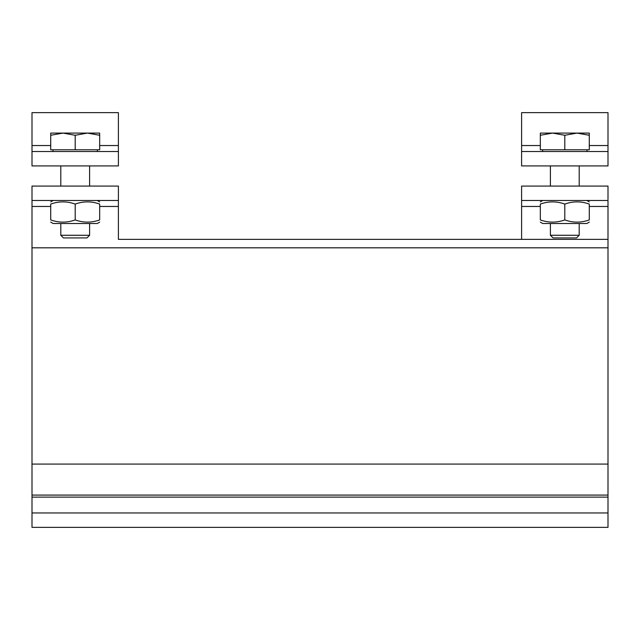 <?xml version="1.0" encoding="UTF-8"?>
<svg xmlns="http://www.w3.org/2000/svg" width="640" height="640" viewBox="0 0 640 640"><rect width="100%" height="100%" fill="white"/><g stroke="black" fill="none" stroke-linecap="round" stroke-linejoin="round"><path stroke-width="0.96" d="M118.4 199.536L118.4 186.08L118.4 200.48L32 200.48L32 527.36L608 527.36L608 200.48L521.6 200.48L521.6 186.08L608 186.08L608 199.536M118.4 239.36L608 239.36L118.4 239.36L118.4 186.08L32 186.08L32 200.48M75.2 219.92C83.36 222.864 91.52 222.864 99.68 219.92C99.68 222.864 99.68 222.864 99.68 219.92C99.68 222.864 99.68 222.864 99.68 219.92L99.68 204.08C99.68 201.136 99.68 201.136 99.68 204.08C99.68 201.136 99.68 201.136 99.68 204.08C91.52 201.136 83.36 201.136 75.2 204.08C67.04 201.136 58.88 201.136 50.72 204.08C50.72 201.136 50.72 201.136 50.72 204.08C50.72 201.136 50.72 201.136 50.72 204.08L50.72 219.92C58.88 222.864 67.04 222.864 75.2 219.92L75.2 204.08M99.68 222.104L97.232 223.52L53.168 223.52L50.72 222.104M50.72 219.92C50.72 222.864 50.72 222.864 50.72 219.92C50.72 222.864 50.72 222.864 50.72 219.92M89.6 223.52L89.6 235.272L60.8 235.272L60.8 223.52M60.8 235.272L63.448 237.92L86.952 237.92L89.6 235.272M118.4 152.464L118.4 165.92L118.4 151.52L118.4 165.92L32 165.92L32 151.52L118.4 151.52L118.4 112.64L32 112.64L32 151.52M99.68 135.272L87.44 133.088L99.68 133.088L99.68 149.792L50.72 149.792L50.72 133.088L62.96 133.088L50.72 135.272M87.44 133.088L75.2 135.272L62.96 133.088L87.44 133.088M75.2 149.792L75.2 135.272M521.6 200.48L521.6 239.36M564.8 219.92C572.96 222.864 581.12 222.864 589.28 219.92C589.28 222.864 589.28 222.864 589.28 219.92C589.28 222.864 589.28 222.864 589.28 219.92L589.28 204.08C589.28 201.136 589.28 201.136 589.28 204.08C589.28 201.136 589.28 201.136 589.28 204.08C581.12 201.136 572.96 201.136 564.8 204.08C556.64 201.136 548.48 201.136 540.32 204.08C540.32 201.136 540.32 201.136 540.32 204.08C540.32 201.136 540.32 201.136 540.32 204.08L540.32 219.92C548.48 222.864 556.64 222.864 564.8 219.92L564.8 204.08M589.28 222.104L586.832 223.52L542.768 223.52L540.32 222.104M540.32 219.92C540.32 222.864 540.32 222.864 540.32 219.92C540.32 222.864 540.32 222.864 540.32 219.92M579.2 223.52L579.2 235.272L550.4 235.272L550.4 223.52M550.4 235.272L553.048 237.92L576.552 237.92L579.2 235.272M608 152.464L608 165.92L608 151.52L608 165.92L521.6 165.92L521.6 151.52L608 151.52L608 112.64L521.6 112.64L521.6 151.52M589.28 135.272L577.04 133.088L589.28 133.088L589.28 149.792L540.32 149.792L540.32 133.088L552.56 133.088L540.32 135.272M577.04 133.088L564.8 135.272L552.56 133.088L577.04 133.088M564.8 149.792L564.8 135.272M32 512.952L608 512.952M32 497.12L608 497.12M32 495.08L608 495.08M32 464.08L608 464.08M32 247.816L608 247.816M32 206.464L50.72 206.464M99.68 206.464L118.4 206.464M118.4 145.536L99.68 145.536M50.72 145.536L32 145.536M521.6 206.464L540.32 206.464M589.28 206.464L608 206.464M608 145.536L589.28 145.536M540.32 145.536L521.6 145.536M53.168 200.48L50.72 201.896M97.232 200.48L99.68 201.896M60.8 165.92L60.8 186.08M89.6 165.92L89.6 186.08M53.024 149.792L53.024 151.52M97.376 149.792L97.376 151.52M550.4 165.92L550.4 186.08L550.4 165.92M542.768 200.48L540.32 201.896M586.832 200.48L589.28 201.896M579.2 165.92L579.2 186.08M542.624 149.792L542.624 151.52M586.976 149.792L586.976 151.52"/></g></svg>
